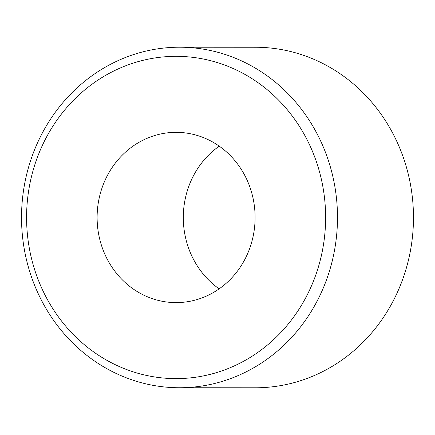<?xml version="1.0" encoding="UTF-8"?>
<svg xmlns="http://www.w3.org/2000/svg" width="435" height="435" viewBox="0 0 435 435"><rect width="100%" height="100%" fill="white"/><g stroke="black" fill="none" stroke-linecap="round" stroke-linejoin="round"><path stroke-width="0.65" d="M253.48 355.357A161.146 149.515 -90 0 0 304.043 134.072A161.146 149.515 -90 0 0 98.729 79.594A161.146 149.515 -90 0 0 48.165 300.884A161.146 149.515 -90 0 0 253.48 355.357M261.266 363.165A170.27 157.981 -90 0 0 331.693 171.776A170.27 157.981 -90 0 0 179.606 47.208A170.27 157.981 -90 0 0 97.755 71.791A170.27 157.981 -90 0 0 27.323 263.18A170.27 157.981 -90 0 0 179.41 387.748A170.27 157.981 -90 0 0 261.266 363.165M179.41 387.748L255.394 387.792A170.27 157.981 -90 0 0 337.245 363.209A170.27 157.981 -90 0 0 407.677 171.82A170.27 157.981 -90 0 0 255.59 47.252L179.606 47.208M135.231 144.632A85.135 78.991 -90 0 0 100.012 240.327A85.135 78.991 -90 0 0 176.061 302.608A85.135 78.991 -90 0 0 216.983 290.319A85.135 78.991 -90 0 0 252.202 194.624A85.135 78.991 -90 0 0 176.153 132.343A85.135 78.991 -90 0 0 135.231 144.632M219.24 146.155A85.135 78.991 -90 0 0 219.158 288.851"/></g></svg>
